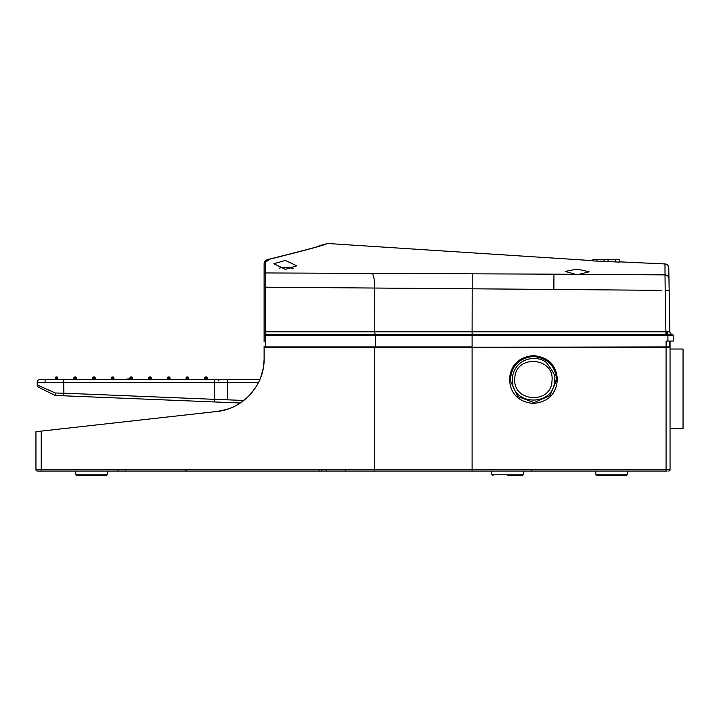 <?xml version="1.0" encoding="UTF-8"?>
<svg xmlns="http://www.w3.org/2000/svg" width="719" height="719" viewBox="0 0 719 719"><rect width="100%" height="100%" fill="white"/><g stroke="black" fill="none" stroke-linecap="round" stroke-linejoin="round"><path stroke-width="1.08" d="M664.716 471.062L667.097 471.062L664.716 471.062M554.484 380.953L554.529 379.003C555.985 377.133 553.495 371.93 547.051 363.392C540.679 355.258 515.137 355.384 512.341 378.095L512.323 380.558C512.243 406.271 554.079 406.666 554.484 380.953L554.52 380.216L556.497 380.288L556.488 378.967C555.131 365.603 547.438 358.098 533.417 356.444C518.866 357.981 511.182 366.052 510.355 380.666L517.707 396.439L533.983 402.604L549.936 395.648L556.497 380.288M106.52 475.511L77.077 475.538L75.747 474.207L107.58 474.207L107.58 471.062M617.27 475.538L597.085 475.538L626.276 475.538L627.597 474.207L627.597 471.062M491.778 471.062L491.778 474.207L523.612 474.207L522.291 475.538L507.695 475.538M670.054 428.614L683.05 428.614L683.05 349.021L670.054 349.021M516.53 362.646L515.909 363.284M513.69 366.079L512.881 367.346M511.326 370.447L510.939 371.471M511.047 387.883L511.407 388.808M513.015 391.945L513.734 393.059M533.417 355.653C520.583 356.714 510.337 363.715 509.537 379.533C510.337 395.351 520.583 402.343 533.417 403.413C546.242 402.343 556.497 395.351 557.288 379.533C556.497 363.715 546.242 356.714 533.417 355.653M551.994 380.8C551.527 404.833 512.072 402.2 514.831 378.275C515.316 354.215 554.771 356.912 551.994 380.8M226.521 409.488L231.006 407.898M57.349 382.328L63.712 382.31L63.712 379.614L39.824 379.614L259.838 379.614L260.593 377.754L258.714 382.077M263.316 367.939L264.107 360.093M667.223 334.344L665.911 334.29L665.911 335.548L667.924 334.326L667.924 335.611L673.236 335.611A1.33 1.33 0 0 0 672.067 334.299A1.33 1.33 0 0 1 673.236 335.611A1.33 1.33 0 0 0 672.067 334.299L667.924 334.326L672.067 334.299A1.33 1.33 0 0 1 673.236 335.611L673.236 341.058L666.073 341.058L666.171 346.9L265.446 347.69L264.116 346.369L264.116 358.736C264.628 385.096 243.022 409.111 216.949 411.466L36.211 431.67M261.707 374.563L263.235 368.389L260.754 377.322M258.283 382.921L256.944 385.384M256.332 386.409L250.796 393.895M250.545 394.183L247.219 397.571M243.498 400.726L236.003 405.561M227.069 409.318L217.839 411.358M220.589 410.935L221.119 410.837M263.334 367.804L264.116 359.635M265.23 284.733L264.116 284.733L264.116 274.146L264.116 341.228M35.95 431.697L35.95 469.741L41.244 469.75L41.244 431.112M265.446 347.69L265.446 346.9L264.116 346.369L264.116 358.736M184.99 471.062A1.33 1.33 0 0 0 186.32 469.768A1.33 1.33 0 0 1 184.99 471.062L128.413 471.062M125.762 469.768A1.33 1.33 0 0 1 124.432 471.062L121.709 471.062M41.244 471.062L41.244 469.75L374.401 469.75L374.078 471.062L37.28 471.062A1.33 1.33 0 0 1 35.95 469.741M264.116 341.058L264.116 341.858M390.803 471.062L349.605 471.062M374.078 471.062L667.097 471.062M117.871 469.768L117.943 471.062M325.177 471.062L325.177 471.062A1.33 1.33 0 0 0 326.498 469.768M345.713 469.768L345.713 471.062M321.132 469.768A1.33 1.33 0 0 0 322.454 471.062L322.454 471.062A1.33 1.33 0 0 1 321.132 469.768A1.33 1.33 0 0 0 322.454 471.062A1.33 1.33 0 0 1 321.132 469.768M319.02 469.768L319.29 471.062M668.724 471.062A1.33 1.33 0 0 0 670.054 469.741L670.054 341.858A0.8 0.8 0 0 0 669.452 341.085L669.551 346.9L668.76 347.69L669.551 346.9L666.171 346.9L666.171 347.69L668.76 347.69M550.305 396.412L550.916 395.774M553.136 392.987L553.945 391.72M555.499 388.611L555.886 387.595M553.81 367.112L553.091 366.007M37.217 384.962L55.3 393.014L63.901 393.194L63.712 382.31L37.172 382.31L37.217 384.962A2.651 2.651 0 0 0 38.7 387.298L55.201 395.45L240.317 403L65.788 395.881M37.541 382.319L37.172 382.31A2.651 2.651 0 0 1 39.824 379.614M214.972 401.966L214.46 401.948L214.972 401.966M132.395 378.347L132.88 379.246A1.061 1.061 0 0 0 133.689 379.614A1.061 1.061 0 0 1 132.629 378.553A1.061 1.061 0 0 0 133.689 379.614A1.061 1.061 0 0 1 132.629 378.553A1.061 1.061 0 0 0 133.689 379.614A1.061 1.061 0 0 1 132.88 379.246M123.389 379.614L129.959 378.688A1.061 1.061 0 0 0 129.968 378.553L129.968 378.023A1.061 1.061 0 0 1 131.038 376.963L131.559 376.963A1.061 1.061 0 0 1 132.629 378.023L132.629 378.553L131.038 378.023L131.559 379.614M258.588 382.319L214.487 382.319L214.487 399.333L227.59 399.818L227.743 382.319A2.651 1.33 -90 0 0 227.743 382.265A2.651 1.33 -90 0 0 226.413 379.614M55.3 393.014L55.156 395.423L38.709 387.307A2.651 2.651 -63.7 0 1 37.235 384.971M149.723 379.614L149.723 378.553L148.662 378.553A1.061 1.061 0 0 1 147.602 379.614A1.061 1.061 0 0 0 148.662 378.553A1.061 1.061 0 0 1 147.602 379.614A1.061 1.061 0 0 0 148.662 378.553A1.061 1.061 0 0 1 147.602 379.614A1.061 1.061 0 0 0 148.662 378.553L148.662 378.023A1.061 1.061 0 0 1 149.723 376.963L150.253 376.963A1.061 1.061 0 0 1 151.314 378.023L151.314 378.553A1.061 1.061 0 0 0 152.374 379.614A1.061 1.061 0 0 1 151.314 378.553A1.061 1.061 0 0 0 152.374 379.614A1.061 1.061 0 0 1 151.314 378.553A1.061 1.061 0 0 0 152.374 379.614A1.061 1.061 0 0 1 151.314 378.553L149.723 378.023L150.253 379.614M168.417 379.614L168.417 378.553L167.356 378.553A1.061 1.061 0 0 1 166.296 379.614A1.061 1.061 0 0 0 167.356 378.553A1.061 1.061 0 0 1 166.296 379.614A1.061 1.061 0 0 0 167.356 378.553A1.061 1.061 0 0 1 166.296 379.614A1.061 1.061 0 0 0 167.356 378.553L167.356 378.023A1.061 1.061 0 0 1 168.417 376.963L168.947 376.963A1.061 1.061 0 0 1 170.008 378.023L170.008 378.553A1.061 1.061 0 0 0 171.068 379.614A1.061 1.061 0 0 1 170.008 378.553A1.061 1.061 0 0 0 171.068 379.614A1.061 1.061 0 0 1 170.008 378.553A1.061 1.061 0 0 0 171.068 379.614A1.061 1.061 0 0 1 170.008 378.553L168.417 378.023L168.947 379.614M129.959 378.688A1.061 1.061 0 0 0 129.968 378.553A1.061 1.061 0 0 1 128.908 379.614A1.061 1.061 0 0 0 129.968 378.553A1.061 1.061 0 0 1 128.908 379.614A1.061 1.061 0 0 0 129.968 378.553L129.968 378.023L131.038 378.023L131.038 376.963M112.344 379.614L112.344 378.553L111.283 378.553A1.061 1.061 0 0 1 110.223 379.614A1.061 1.061 0 0 0 111.283 378.553A1.061 1.061 0 0 1 110.223 379.614A1.061 1.061 0 0 0 111.283 378.553A1.061 1.061 0 0 1 110.223 379.614A1.061 1.061 0 0 0 111.283 378.553L111.283 378.023A1.061 1.061 0 0 1 112.344 376.963L112.874 376.963L112.344 378.553L112.874 378.023L113.935 378.023L113.935 378.553A1.061 1.061 0 0 0 114.995 379.614A1.061 1.061 0 0 1 113.935 378.553A1.061 1.061 0 0 0 114.995 379.614A1.061 1.061 0 0 1 113.935 378.553A1.061 1.061 0 0 0 114.995 379.614A1.061 1.061 0 0 1 113.935 378.553L112.874 378.553L112.874 379.614M74.956 379.614L74.956 378.553L73.895 378.553A1.061 1.061 0 0 1 72.835 379.614A1.061 1.061 0 0 0 73.895 378.553L73.895 378.023A1.061 1.061 0 0 1 74.956 376.963L75.486 376.963L74.956 378.553L75.486 378.023L76.547 378.023L76.547 378.553A1.061 1.061 0 0 0 77.607 379.614A1.061 1.061 0 0 1 76.547 378.553L75.486 378.553L75.486 379.614M93.65 379.614L93.65 378.553L92.589 378.553A1.061 1.061 0 0 1 91.529 379.614A1.061 1.061 0 0 0 92.589 378.553L92.589 378.023A1.061 1.061 0 0 1 93.65 376.963L94.18 376.963L93.65 378.553L94.18 378.023L95.241 378.023L95.241 378.553A1.061 1.061 0 0 0 96.301 379.614A1.061 1.061 0 0 1 95.241 378.553L94.18 378.553L94.18 379.614M56.271 379.614L56.271 378.553L55.201 378.553A1.061 1.061 0 0 1 54.141 379.614A1.061 1.061 0 0 0 55.201 378.553L55.201 378.023A1.061 1.061 0 0 1 56.271 376.963L56.792 376.963L56.271 378.553L56.792 378.023L57.862 378.023L57.862 378.553A1.061 1.061 0 0 0 58.922 379.614A1.061 1.061 0 0 1 57.862 378.553L56.792 378.553L56.792 379.614M204.735 378.553L205.796 378.553L204.735 378.553A1.061 1.061 0 0 1 203.675 379.614A1.061 1.061 0 0 0 204.735 378.553A1.061 1.061 0 0 1 203.675 379.614A1.061 1.061 0 0 0 204.735 378.553A1.061 1.061 0 0 1 203.675 379.614A1.061 1.061 0 0 0 204.735 378.553L206.326 376.963A1.061 1.061 0 0 1 207.387 378.023L207.387 378.553A1.061 1.061 0 0 0 208.456 379.614A1.061 1.061 0 0 1 207.387 378.553A1.061 1.061 0 0 0 208.456 379.614A1.061 1.061 0 0 1 207.387 378.553A1.061 1.061 0 0 0 208.456 379.614A1.061 1.061 0 0 1 207.387 378.553L205.796 378.023L206.326 379.614M187.111 376.963L187.111 378.023L186.05 378.023L186.05 378.553A1.061 1.061 0 0 1 184.981 379.614A1.061 1.061 0 0 0 186.05 378.553A1.061 1.061 0 0 1 184.981 379.614A1.061 1.061 0 0 0 186.05 378.553L186.05 378.023A1.061 1.061 0 0 1 187.111 376.963L187.641 376.963A1.061 1.061 0 0 1 188.702 378.023L188.702 378.553A1.061 1.061 0 0 0 189.762 379.614A1.061 1.061 0 0 1 188.702 378.553A1.061 1.061 0 0 0 189.762 379.614A1.061 1.061 0 0 1 188.702 378.553A1.061 1.061 0 0 0 189.762 379.614A1.061 1.061 0 0 1 188.702 378.553L187.111 378.023L187.641 379.614M37.55 382.319L38.736 382.328M38.997 382.328L57.268 382.328M205.796 376.963A1.061 1.061 0 0 0 204.735 378.023M57.862 378.023A1.061 1.061 0 0 0 56.792 376.963M95.241 378.023A1.061 1.061 0 0 0 94.18 376.963M76.547 378.023A1.061 1.061 0 0 0 75.486 376.963M113.935 378.023A1.061 1.061 0 0 0 112.874 376.963M186.05 378.553A1.061 1.061 0 0 1 184.981 379.614A1.061 1.061 0 0 0 186.05 378.553L187.111 378.553L187.111 379.614M592.878 259.46L592.878 260.925L592.878 259.46L604.086 259.46L604.086 261.348L608.067 261.527L608.067 259.46L615.266 259.46L615.266 261.932L619.275 262.111L619.347 259.46L615.266 259.46M285.344 260.458L273.849 263.711L285.344 269.382L296.785 265.805L285.344 260.458M619.347 261.851L664.976 263.936L665.021 274.874L553.954 274.164L553.882 289.442L661.201 290.359M579.146 274.316L589.203 271.782L577.186 269.122L565.17 271.405L575.461 274.29M668.958 278.711A3.981 3.91 -1 0 0 665.021 274.874L665.183 290.386L669.164 290.359L669.883 331.729L668.769 267.845A3.981 3.981 -1 0 0 664.976 263.936M264.439 262.426L265.733 261.392M264.116 270.515L264.116 268.511M666.594 331.801L665.911 331.801L666.594 331.801A2.651 0.458 90 0 0 666.908 334.272L666.998 334.416M265.446 346.9L375.462 346.9L375.462 335.548L264.116 335.548A1.33 1.258 0 0 1 265.518 334.29L265.662 331.801L264.116 331.81M264.116 287.178L553.828 289.442L553.954 274.164L265.545 272.95L265.662 331.801L374.797 331.801A2.651 0.647 -90 0 0 375.237 334.29L265.518 334.29L265.536 347.69M666.091 335.548L667.924 335.611L667.924 341.058M666.073 347.69L666.073 469.75L472.104 469.75L472.104 347.69L666.171 347.69M608.067 261.527L608.067 259.46L604.086 259.46M325.68 244.784A1.33 1.33 179.5 0 1 327.136 243.462L592.816 260.646M264.125 263.172L264.116 274.146A1.33 1.204 180 0 1 265.545 272.95L265.554 262.165L269.787 259.164A1.33 0.845 -101.9 0 0 269.4 259.119L266.533 260.08M672.121 334.308A2.651 2.651 0 0 1 669.883 331.729A2.651 2.651 0 0 0 672.121 334.308M667.924 334.326A2.651 0.809 85.5 0 1 667.115 331.792L669.802 331.711A2.651 2.597 97 0 0 672.067 334.299M667.115 331.792L667.448 334.245M472.221 273.741L472.104 334.29L375.237 334.29L375.462 335.548L472.104 335.548L472.104 334.29L665.911 334.29L665.911 331.801L374.797 331.801L374.707 287.888C374.653 281.012 373.871 276.132 372.361 273.256M619.275 259.46L619.275 262.111M592.878 260.925L596.887 261.105L596.887 259.46M596.887 261.105L604.086 261.204M608.067 261.383L615.266 261.932M326.588 243.525L326.588 243.525C325.401 244.775 306.339 249.969 269.4 259.119C266.92 259.289 265.158 260.718 264.116 263.397A1.33 1.24 -0 0 1 265.554 262.165M269.787 259.164C306.959 249.924 326.075 244.685 327.136 243.462M553.828 289.442L553.954 274.164M293.145 268.789A21.228 21.228 0 0 0 289.505 267.711L289.272 267.711A21.184 21.184 0 0 0 286.71 267.387L283.978 267.387A21.184 21.184 0 0 0 281.417 267.711L281.183 267.711A21.228 21.228 0 0 0 279.412 268.151M595.763 474.207L597.085 475.538L595.763 474.207L595.763 471.062L595.763 474.207L627.597 474.207L626.276 475.538M472.104 471.062L472.104 469.75L374.401 469.75L374.671 347.69M531.503 469.768L531.476 471.062M670.054 469.741L666.073 469.75L666.073 471.062M667.771 469.75L666.89 469.75M669.47 341.858L670.054 341.858M46.816 379.614A2.651 1.878 90 0 0 44.946 382.337M214.487 379.614L214.487 382.319L63.712 382.31M214.379 401.939L214.487 399.333L63.901 393.194L63.793 395.801M243.813 400.474L227.59 399.818M206.326 376.963L206.326 378.023L207.387 378.023M150.253 376.963L150.253 378.023L151.314 378.023M148.662 378.023L149.723 378.023L149.723 376.963M55.201 378.023L56.271 378.023L56.271 376.963M92.589 378.023L93.65 378.023L93.65 376.963M73.895 378.023L74.956 378.023L74.956 376.963M111.283 378.023L112.344 378.023L112.344 376.963M129.968 378.553L131.038 378.553L131.038 379.614M131.559 376.963L131.559 378.023L132.629 378.023M168.947 376.963L168.947 378.023L170.008 378.023M167.356 378.023L168.417 378.023L168.417 376.963M205.796 379.614L205.796 378.553M187.641 376.963L187.641 378.023L188.702 378.023M218.774 380.944L218.774 379.614M665.974 335.611L665.974 334.29M375.264 347.69L375.462 346.9L472.104 346.9L472.104 335.548L665.911 335.548M669.299 341.058L669.407 346.882M665.183 290.386L665.911 331.801M77.077 475.538L75.747 474.207L75.747 471.062M491.778 474.207L493.099 475.538L491.787 474.369M522.291 475.538L523.603 474.369M523.612 474.207L523.612 471.062M107.58 474.207L106.259 475.538M316.953 246.635L324.691 244.145M265.868 260.476L265.275 260.943M265.059 261.15L264.628 261.707"/></g></svg>
